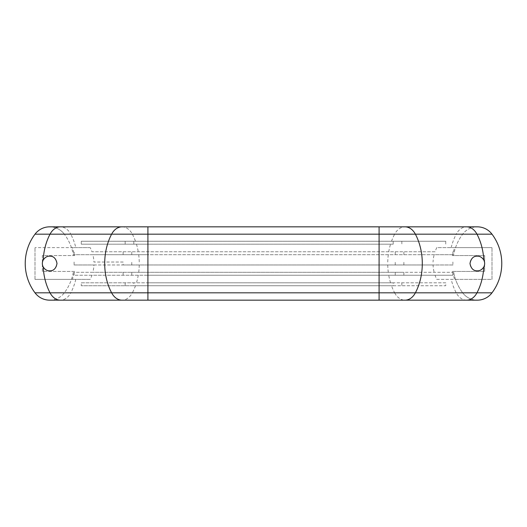 <?xml version="1.0" encoding="UTF-8"?>
<svg xmlns="http://www.w3.org/2000/svg" width="527" height="527" viewBox="0 0 527 527"><rect width="100%" height="100%" fill="white"/><g stroke="black" fill="none" stroke-linecap="round" stroke-linejoin="round"><path stroke-width="0.4" stroke-dasharray="2.63 1.98" d="M91.948 275.232L74.103 275.232L74.103 272.301L92.844 272.301A69.123 48.873 180 0 0 93.938 264.969L74.103 264.969L74.103 262.031L74.103 264.969L123.134 264.969L123.134 262.031L93.938 262.031A69.123 48.873 180 0 0 92.844 254.699L74.103 254.699L74.103 251.768L74.103 254.699L123.134 254.699L123.134 251.768L91.948 251.768A69.123 48.873 180 0 0 90.216 247.618L35.006 247.618L72.456 247.618L74.636 255.555L42.338 255.555L42.338 271.445L74.636 271.445L72.456 279.382L35.006 279.382L90.216 279.382A69.123 48.873 180 0 0 91.948 275.232L147.909 275.232L147.909 282.808L81.263 282.808L81.263 285.739L81.263 282.808L133.799 282.808L133.799 285.739L81.263 285.739L147.909 285.739L147.909 300.159M72.456 279.382L90.216 279.382M131.776 275.232L131.776 272.301L74.103 272.301L74.103 275.232L452.897 275.232L452.897 272.301L452.897 275.232L435.052 275.232A69.123 48.873 180 0 0 436.784 279.382L491.994 279.382L491.994 247.618L491.994 279.382L454.544 279.382L452.364 271.445L484.662 271.445L484.662 255.555L452.364 255.555L454.544 247.618L491.994 247.618L436.784 247.618A69.123 48.873 180 0 0 435.052 251.768L91.948 251.768M452.364 271.445L484.662 271.445L484.662 255.555L453.543 255.555A48.873 48.873 0 0 1 462.666 234.172A18.326 18.326 0 0 1 477.33 226.841M393.201 241.261L393.201 244.192L81.263 244.192L81.263 241.261L445.737 241.261L445.737 244.192L445.737 241.261L81.263 241.261L81.263 244.192L147.909 244.192L147.909 251.768M452.364 255.555L453.543 255.555A48.873 48.873 0 0 1 462.666 234.172A18.326 18.326 0 0 1 491.994 234.172A48.873 48.873 0 0 1 491.994 292.828A18.326 18.326 0 0 1 462.666 292.828A48.873 48.873 0 0 1 453.543 271.445A48.873 48.873 0 0 0 462.666 292.828A48.873 48.873 0 0 1 453.543 271.445M90.216 247.618L72.456 247.618M35.006 279.382L35.006 247.618L35.006 279.382M49.67 270.832A7.332 7.332 0 0 1 42.338 263.5A7.332 7.332 0 0 1 49.67 256.168A7.332 7.332 0 0 1 57.002 263.5A7.332 7.332 0 0 1 49.67 270.832M147.909 282.808L445.737 282.808L445.737 285.739L147.909 285.739M435.052 275.232L147.909 275.232M436.784 279.382L454.544 279.382M49.67 300.159A18.326 18.326 0 0 0 64.334 292.828A48.873 48.873 0 0 0 73.457 271.445A48.873 48.873 0 0 1 64.334 292.828A18.326 18.326 0 0 1 35.006 292.828A48.873 48.873 0 0 1 35.006 234.172A18.326 18.326 0 0 1 64.334 234.172A48.873 48.873 0 0 1 73.457 255.555L42.338 255.555L42.338 271.445L74.636 271.445M74.636 255.555L73.457 255.555A48.873 48.873 0 0 0 64.334 234.172L70.77 234.172A48.873 34.558 -90 0 1 75.809 247.618M49.67 226.841A18.326 18.326 0 0 1 64.334 234.172M482.475 268.724A7.332 7.332 0 0 1 469.998 263.5A7.332 7.332 0 0 1 484.115 260.72A7.332 7.332 0 0 1 482.475 268.724M403.866 275.232L403.866 272.301L452.897 272.301L92.844 272.301M123.134 264.969L452.897 264.969L452.897 262.031L452.897 264.969L433.062 264.969A69.123 48.873 180 0 0 434.156 272.301M123.134 262.031L93.938 262.031M123.134 254.699L452.897 254.699L452.897 251.768L452.897 254.699L434.156 254.699A69.123 48.873 180 0 0 433.062 262.031M123.134 251.768L435.052 251.768M454.544 247.618L436.784 247.618M462.666 292.828A18.326 18.326 0 0 0 477.33 300.159A18.326 18.326 0 0 1 462.666 292.828L394.644 292.828A48.873 34.558 90 0 1 391.515 285.739M92.844 254.699L147.909 254.699L147.909 262.031M434.156 254.699L147.909 254.699M433.062 264.969L147.909 264.969L147.909 272.301M93.938 264.969L147.909 264.969M393.201 244.192L147.909 244.192M131.776 272.301L403.866 272.301M393.201 285.739L445.737 285.739L445.737 282.808L393.201 282.808L393.201 285.739L133.799 285.739M393.201 282.808L133.799 282.808M462.666 234.172L456.23 234.172A18.326 12.958 90 0 1 466.593 226.841M391.515 241.261A48.873 34.558 90 0 1 394.644 234.172L147.909 234.172L147.909 241.261M379.091 241.261L379.091 226.841M135.485 285.739A48.873 34.558 -90 0 1 132.356 292.828L379.091 292.828L379.091 285.739M75.809 279.382A48.873 34.558 -90 0 1 70.77 292.828L132.356 292.828A18.326 12.958 -90 0 1 121.987 300.159M138.258 275.232A48.873 34.558 -90 0 1 136.46 282.808M147.909 226.841L147.909 234.172L132.356 234.172A48.873 34.558 -90 0 1 135.485 241.261M390.54 282.808A48.873 34.558 90 0 1 388.742 275.232M466.593 300.159A18.326 12.958 90 0 1 456.23 292.828A48.873 34.558 90 0 1 451.191 279.382M64.334 292.828L70.77 292.828A18.326 12.958 -90 0 1 60.407 300.159M121.987 226.841A18.326 12.958 -90 0 1 132.356 234.172L70.77 234.172A18.326 12.958 -90 0 0 60.407 226.841M379.091 300.159L379.091 292.828L394.644 292.828A18.326 12.958 90 0 0 405.013 300.159M451.191 247.618A48.873 34.558 90 0 1 456.23 234.172L394.644 234.172A18.326 12.958 90 0 1 405.013 226.841M138.706 254.699A48.873 34.558 -90 0 1 139.253 262.031M387.747 262.031A48.873 34.558 90 0 1 388.294 254.699M388.294 272.301A48.873 34.558 90 0 1 387.747 264.969M379.091 272.301L379.091 264.969M379.091 262.031L379.091 254.699M123.134 275.232L123.134 272.301M395.224 264.969L395.224 262.031M131.776 264.969L131.776 262.031M379.091 251.768L379.091 244.192M388.742 251.768A48.873 34.558 90 0 1 390.54 244.192M136.46 244.192A48.873 34.558 -90 0 1 138.258 251.768M403.866 264.969L403.866 262.031M395.224 254.699L395.224 251.768M131.776 254.699L131.776 251.768M139.253 264.969A48.873 34.558 -90 0 1 138.706 272.301M379.091 282.808L379.091 275.232M395.224 275.232L395.224 272.301M403.866 254.699L403.866 251.768M133.799 241.261L133.799 244.192M401.844 241.261L401.844 244.192M125.156 241.261L125.156 244.192M125.156 282.808L125.156 285.739M401.844 282.808L401.844 285.739"/><path stroke-width="0.79" d="M491.994 234.172L476.961 234.172A18.326 12.958 90 0 0 466.593 226.841L477.33 226.841A18.326 18.326 0 0 1 491.994 234.172A48.873 48.873 0 0 1 491.994 292.828A18.326 18.326 0 0 1 477.33 300.159A18.326 18.326 0 0 0 491.994 292.828L147.909 292.828L147.909 226.841L379.091 226.841L379.091 300.159L147.909 300.159L147.909 292.828L111.619 292.828A48.873 34.558 -90 0 1 111.619 234.172A18.326 12.958 -90 0 1 121.987 226.841L147.909 226.841M60.407 300.159L121.987 300.159A18.326 12.958 -90 0 1 111.619 292.828L50.039 292.828A18.326 12.958 -90 0 0 60.407 300.159L49.67 300.159A18.326 18.326 0 0 1 35.006 292.828L50.039 292.828A48.873 34.558 -90 0 1 43.214 266.972C44.979 269.633 47.134 270.924 49.67 270.832C53.576 270.957 56.02 268.513 57.002 263.5C56.027 258.487 53.583 256.043 49.67 256.168C47.134 256.076 44.979 257.36 43.214 260.028A48.873 34.558 -90 0 1 50.039 234.172A18.326 12.958 -90 0 1 60.407 226.841L121.987 226.841M43.214 266.972C42.055 264.653 42.055 262.334 43.214 260.028M35.006 292.828A48.873 48.873 0 0 1 35.006 234.172A18.326 18.326 0 0 1 49.67 226.841L60.407 226.841M466.593 226.841L405.013 226.841A18.326 12.958 90 0 1 415.381 234.172L476.961 234.172A48.873 34.558 90 0 1 483.786 260.028C482.021 257.367 479.866 256.076 477.33 256.168C473.424 256.043 470.98 258.487 469.998 263.5C470.973 268.513 473.417 270.957 477.33 270.832C479.866 270.924 482.021 269.64 483.786 266.972A48.873 34.558 90 0 1 476.961 292.828A18.326 12.958 90 0 1 466.593 300.159L477.33 300.159M483.786 260.028C484.945 262.347 484.945 264.666 483.786 266.972M35.006 234.172L415.381 234.172A48.873 34.558 90 0 1 415.381 292.828A18.326 12.958 90 0 1 405.013 300.159L379.091 300.159M121.987 300.159L147.909 300.159M405.013 226.841L379.091 226.841M466.593 300.159L405.013 300.159"/></g></svg>
